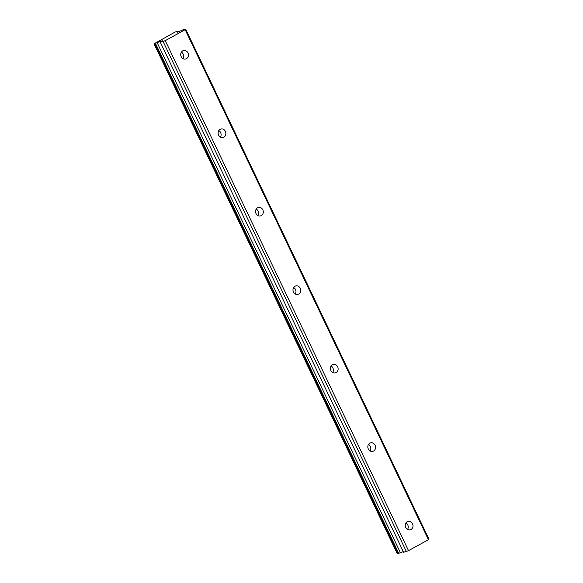 <?xml version="1.0" encoding="UTF-8"?>
<svg xmlns="http://www.w3.org/2000/svg" width="583" height="583" viewBox="0 0 583 583"><rect width="100%" height="100%" fill="white"/><g stroke="black" fill="none" stroke-linecap="round" stroke-linejoin="round"><path stroke-width="0.87" d="M407.553 529.422A4.373 3.833 76.1 0 0 407.75 524.882A4.373 3.833 76.1 0 0 405.928 522.893M405.739 527.433A4.373 3.833 76.1 0 0 410.177 529.816A4.373 3.833 76.1 0 0 412.509 523.709A4.373 3.833 76.1 0 0 408.071 521.326A4.373 3.833 76.1 0 0 405.739 527.433M182.996 58.635A4.373 3.833 76.1 0 0 183.193 54.095A4.373 3.833 76.1 0 0 181.379 52.106M181.182 56.646A4.373 3.833 76.1 0 0 185.62 59.021A4.373 3.833 76.1 0 0 187.952 52.915A4.373 3.833 76.1 0 0 183.514 50.539A4.373 3.833 76.1 0 0 181.182 56.646M220.425 137.1A4.373 3.833 76.1 0 0 220.622 132.56A4.373 3.833 76.1 0 0 218.8 130.57M218.603 135.11A4.373 3.833 76.1 0 0 223.041 137.486A4.373 3.833 76.1 0 0 225.381 131.379A4.373 3.833 76.1 0 0 220.942 129.003A4.373 3.833 76.1 0 0 218.603 135.11M257.846 215.564A4.373 3.833 76.1 0 0 258.043 211.024A4.373 3.833 76.1 0 0 256.228 209.035M256.032 213.575A4.373 3.833 76.1 0 0 260.47 215.95A4.373 3.833 76.1 0 0 262.802 209.844A4.373 3.833 76.1 0 0 258.364 207.468A4.373 3.833 76.1 0 0 256.032 213.575M295.275 294.029A4.373 3.833 76.1 0 0 295.472 289.489A4.373 3.833 76.1 0 0 293.657 287.499M293.46 292.039A4.373 3.833 76.1 0 0 297.898 294.422A4.373 3.833 76.1 0 0 300.23 288.308A4.373 3.833 76.1 0 0 295.792 285.932A4.373 3.833 76.1 0 0 293.46 292.039M332.696 372.493A4.373 3.833 76.1 0 0 332.893 367.953A4.373 3.833 76.1 0 0 331.078 365.964M330.882 370.504A4.373 3.833 76.1 0 0 335.32 372.887A4.373 3.833 76.1 0 0 337.652 366.773A4.373 3.833 76.1 0 0 333.214 364.397A4.373 3.833 76.1 0 0 330.882 370.504M370.125 450.958A4.373 3.833 76.1 0 0 370.322 446.418A4.373 3.833 76.1 0 0 368.507 444.428M368.31 448.968A4.373 3.833 76.1 0 0 372.748 451.351A4.373 3.833 76.1 0 0 375.08 445.237A4.373 3.833 76.1 0 0 370.642 442.861A4.373 3.833 76.1 0 0 368.31 448.968M185.161 29.682L185.693 29.15L182.909 29.842L177.553 32.203L177.458 31.19L174.871 32.16L154.043 43.827L162.263 40.715L160.34 42.267L165.259 40.642L185.161 29.682L428.432 539.705L408.523 550.665L165.259 40.642M428.432 539.705L428.957 539.173L185.693 29.15M160.34 42.267L403.611 552.29L408.523 550.665M154.043 43.827L397.307 553.85L403.283 551.605M406.387 551.598L163.123 41.575M177.487 31.526L177.8 32.182M400.434 552.735L157.17 42.712M177.465 31.278L177.888 32.152M398.743 553.405L155.472 43.39M177.458 31.19L177.917 32.145M398.16 553.639L154.889 43.616"/></g></svg>
